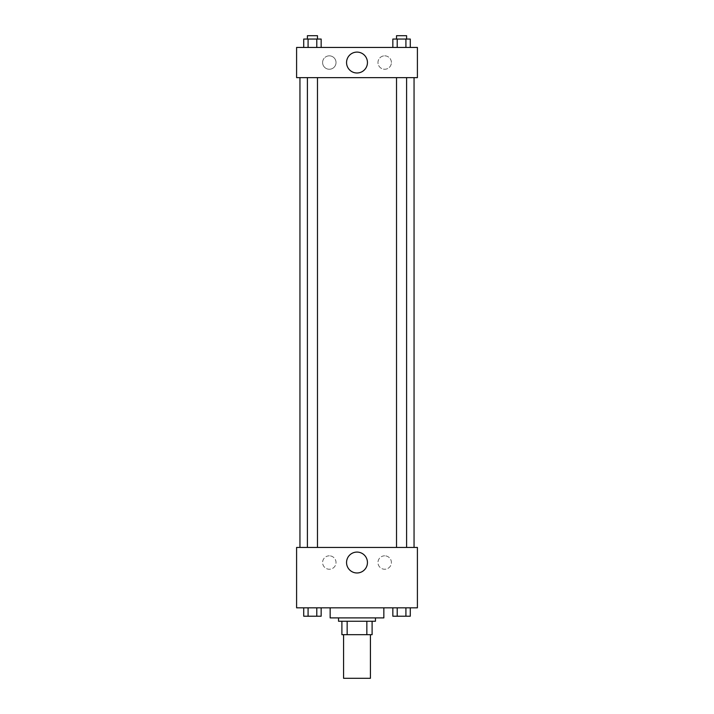 <?xml version="1.0" encoding="UTF-8"?>
<svg xmlns="http://www.w3.org/2000/svg" width="714" height="714" viewBox="0 0 714 714"><rect width="100%" height="100%" fill="white"/><g stroke="black" fill="none" stroke-linecap="round" stroke-linejoin="round"><path stroke-width="0.54" stroke-dasharray="3.57 2.68" d="M370.423 678.3L343.577 678.3M370.423 634.675L343.577 634.675L370.423 634.675M347.156 634.675L341.899 634.675L341.899 621.251L347.156 621.251L347.156 634.675L372.101 634.675M366.844 621.251L347.156 621.251L366.844 621.251L366.844 634.675M347.156 621.251L341.899 621.251M338.543 621.251L375.457 621.251M357 617.896L338.543 617.896L357 617.896M383.846 617.896L330.154 617.896M383.846 607.828L330.154 607.828L383.846 607.828M296.596 607.828L417.404 607.828L417.404 547.433L296.596 547.433L296.596 607.828M392.843 607.828L392.843 616.218L397.207 616.218L392.843 616.218L397.207 616.218L397.207 607.828L405.918 607.828L392.843 607.828L410.282 607.828L392.843 607.828L397.207 607.828L397.207 616.218L410.282 616.218L405.918 616.218L410.282 616.218L410.282 607.828L405.918 607.828L405.918 616.218L397.207 616.218L405.918 616.218L405.918 607.828L410.282 607.828L397.207 607.828L410.282 607.828M321.157 607.828L303.718 607.828L316.793 607.828L316.793 616.218L321.157 616.218L316.793 616.218L321.157 616.218L321.157 607.828L303.718 607.828L308.082 607.828L308.082 616.218L316.793 616.218L308.082 616.218L316.793 616.218L316.793 607.828L316.793 616.218M296.596 559.178L296.596 563.792L296.596 559.178M296.605 559.178L296.605 563.792L296.605 559.178M357 572.976A10.451 10.451 0 0 0 366.05 557.304A10.451 10.451 0 0 0 347.95 557.304A10.451 10.451 0 0 0 357 572.976M417.404 559.178L417.404 563.792L417.404 559.178M417.395 559.178L417.395 563.792L417.395 559.178M329.315 555.822A6.712 6.712 0 0 0 323.504 565.89A6.712 6.712 0 0 0 335.125 565.89A6.712 6.712 0 0 0 329.315 555.822A6.712 6.712 0 0 1 335.125 565.89A6.712 6.712 0 0 1 323.504 565.89A6.712 6.712 0 0 1 329.315 555.822M384.685 555.822A6.712 6.712 0 0 0 378.875 565.89A6.712 6.712 0 0 0 390.496 565.89A6.712 6.712 0 0 0 384.685 555.822A6.712 6.712 0 0 1 390.496 565.89A6.712 6.712 0 0 1 378.875 565.89A6.712 6.712 0 0 1 384.685 555.822M396.529 547.433L406.596 547.433L396.529 547.433L406.596 547.433L396.529 547.433L396.529 77.647L406.596 77.647L396.529 77.647M317.471 547.433L307.404 547.433L317.471 547.433L307.404 547.433L317.471 547.433L317.471 77.647L307.404 77.647L317.471 77.647M414.049 547.433L299.951 547.433L414.049 547.433M414.049 77.647L299.951 77.647L414.049 77.647M406.596 77.647L406.596 547.433M417.404 77.647L296.596 77.647L296.596 47.445L417.404 47.445L417.404 77.647M322.603 62.546A6.712 6.712 0 0 0 329.315 69.258A6.712 6.712 0 0 0 336.026 62.546A6.712 6.712 0 0 0 329.315 55.835A6.712 6.712 0 0 0 322.603 62.546M391.397 62.546A6.712 6.712 0 0 0 384.685 55.835A6.712 6.712 0 0 0 377.974 62.546A6.712 6.712 0 0 0 384.685 69.258A6.712 6.712 0 0 0 391.397 62.546M392.843 47.445L410.282 47.445L392.843 47.445L410.282 47.445L392.843 47.445L410.282 47.445L392.843 47.445L392.843 39.056L410.282 39.056L405.918 39.056L405.918 47.445L405.918 39.056L397.207 39.056L397.207 47.445L397.207 39.056L392.843 39.056L410.282 39.056L410.282 47.445M303.718 47.445L321.157 47.445L303.718 47.445L321.157 47.445L303.718 47.445L303.718 39.056L321.157 39.056L316.793 39.056L316.793 47.445L316.793 39.056L308.082 39.056L308.082 47.445L308.082 39.056L303.718 39.056L321.157 39.056L321.157 47.445M329.315 55.835A6.712 6.712 0 0 1 335.125 65.902A6.712 6.712 0 0 1 323.504 65.902A6.712 6.712 0 0 1 329.315 55.835M384.685 55.835A6.712 6.712 0 0 1 390.496 65.902A6.712 6.712 0 0 1 378.875 65.902A6.712 6.712 0 0 1 384.685 55.835M296.596 70.516L296.596 61.288L296.605 70.516M417.404 61.288L417.404 70.516L417.395 61.288M367.451 62.546A10.451 10.451 0 0 0 351.779 53.496A10.451 10.451 0 0 0 351.779 71.596A10.451 10.451 0 0 0 367.451 62.546M406.596 39.056L396.529 39.056L406.596 39.056L396.529 39.056L406.596 39.056L406.596 35.7L396.529 35.7L406.596 35.7L396.529 35.7L396.529 39.056M317.471 39.056L307.404 39.056L317.471 39.056L307.404 39.056L317.471 39.056L317.471 35.7L307.404 35.7L317.471 35.7L307.404 35.7L307.404 39.056M405.918 39.056L405.918 47.445M397.207 39.056L397.207 47.445M316.793 39.056L316.793 47.445M308.082 39.056L308.082 47.445M406.596 616.218L396.529 616.244M303.718 607.828L308.082 607.828L303.718 607.828L303.718 616.218L308.082 616.218L303.718 616.218L308.082 616.218L308.082 607.828L316.793 607.828L303.718 607.828L316.793 607.828M317.471 616.218L307.404 616.244M405.918 607.828L405.918 616.218M397.207 607.828L397.207 616.218M308.082 607.828L308.082 616.218M307.404 77.647L307.404 547.433"/><path stroke-width="1.07" d="M343.577 634.675L343.577 678.3L370.423 678.3L370.423 634.675M366.844 621.251L366.844 634.675L341.899 634.675L341.899 621.251M366.844 634.675L372.101 634.675L372.101 621.251L372.101 634.675M375.457 617.896L375.457 621.251L338.543 621.251L338.543 617.896M347.156 621.251L347.156 634.675M330.154 607.828L330.154 617.896L383.846 617.896L383.846 607.828M417.404 607.828L296.596 607.828L296.596 547.433L417.404 547.433L417.404 607.828M357 572.976A10.451 10.451 0 0 1 347.95 557.304A10.451 10.451 0 0 1 366.05 557.304A10.451 10.451 0 0 1 357 572.976M414.049 77.647L414.049 547.433M396.529 547.433L396.529 77.647M317.471 77.647L317.471 547.433M417.404 77.647L296.596 77.647L296.596 47.445L417.404 47.445L417.404 77.647M367.451 62.546A10.451 10.451 0 0 1 351.779 71.596A10.451 10.451 0 0 1 351.779 53.496A10.451 10.451 0 0 1 367.451 62.546M410.282 47.445L410.282 39.056L392.843 39.056L392.843 47.445M405.918 39.056L405.918 47.445M397.207 39.056L397.207 47.445M396.529 39.056L396.529 35.7L406.596 35.7L406.596 39.056M321.157 47.445L321.157 39.056L303.718 39.056L303.718 47.445M316.793 39.056L316.793 47.445M308.082 39.056L308.082 47.445M307.404 39.056L307.404 35.7L317.471 35.7L317.471 39.056M410.282 607.828L410.282 616.218L392.843 616.218L392.843 607.828M405.918 607.828L405.918 616.218M397.207 607.828L397.207 616.218M406.596 616.218L396.529 616.244M321.157 607.828L321.157 616.218L303.718 616.218L303.718 607.828M316.793 607.828L316.793 616.218M308.082 607.828L308.082 616.218M317.471 616.218L307.404 616.244M299.951 77.647L299.951 547.433M406.596 547.433L406.596 77.647M307.404 77.647L307.404 547.433"/></g></svg>
